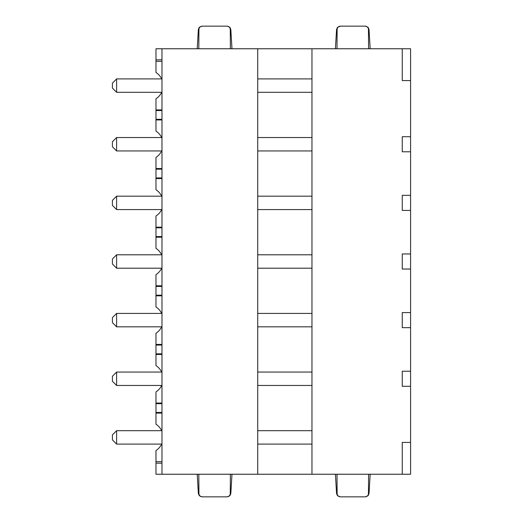 <?xml version="1.0" encoding="UTF-8"?>
<svg xmlns="http://www.w3.org/2000/svg" width="523" height="523" viewBox="0 0 523 523"><rect width="100%" height="100%" fill="white"/><g stroke="black" fill="none" stroke-linecap="round" stroke-linejoin="round"><path stroke-width="0.78" d="M410.581 80.588L410.581 48.763L402.252 48.763L402.252 80.588L410.581 80.588L410.581 474.237L161.98 474.237L161.98 48.763L155.972 48.763L155.972 72.481A15.579 15.579 0 0 1 161.659 78.914M402.252 48.763L311.97 48.763L311.97 474.237M410.581 151.781L402.252 151.781L402.252 136.706L410.581 136.706M410.581 210.409L402.252 210.409L402.252 195.334L410.581 195.334M410.581 269.038L402.252 269.038L402.252 253.962L410.581 253.962M410.581 327.666L402.252 327.666L402.252 312.591L410.581 312.591M410.581 386.294L402.252 386.294L402.252 371.219L410.581 371.219M402.252 474.237L402.252 442.412L410.581 442.412M311.97 78.914L257.721 78.914M311.97 92.316L257.721 92.316M311.97 48.763L257.721 48.763L257.721 474.237M311.97 137.542L257.721 137.542M311.97 150.944L257.721 150.944M311.97 196.171L257.721 196.171M311.97 209.573L257.721 209.573M311.97 254.799L257.721 254.799M311.97 268.201L257.721 268.201M311.97 313.427L257.721 313.427M311.97 326.829L257.721 326.829M311.97 372.056L257.721 372.056M311.97 385.458L257.721 385.458M311.97 444.086L257.721 444.086M311.97 430.684L257.721 430.684M257.721 48.763L161.98 48.763M161.98 78.914L116.603 78.914L116.603 92.316L161.98 92.316M116.603 92.316L112.419 88.126L112.419 83.105L116.603 78.914M161.98 150.944L116.603 150.944L116.603 137.542L161.98 137.542M116.603 150.944L112.419 146.754L112.419 141.733L116.603 137.542M161.98 209.573L116.603 209.573L116.603 196.171L161.98 196.171M116.603 209.573L112.419 205.382L112.419 200.361L116.603 196.171M161.98 268.201L116.603 268.201L116.603 254.799L161.98 254.799M116.603 268.201L112.419 264.01L112.419 258.99L116.603 254.799M161.98 326.829L116.603 326.829L116.603 313.427L161.98 313.427M116.603 326.829L112.419 322.639L112.419 317.618L116.603 313.427M161.98 385.458L116.603 385.458L116.603 372.056L161.98 372.056M116.603 385.458L112.419 381.267L112.419 376.246L116.603 372.056M161.98 444.086L116.603 444.086L116.603 430.684L161.98 430.684M116.603 430.684L112.419 434.875L112.419 439.895L116.603 444.086M161.98 110.549L155.972 110.549L155.972 119.309L161.98 119.309M161.98 119.957L155.972 119.957L155.972 119.309M161.659 137.542A15.579 15.579 0 0 0 155.972 131.11L155.972 119.957M161.98 109.902L155.972 109.902L155.972 98.749A15.579 15.579 0 0 0 161.659 92.316M155.972 109.902L155.972 110.549M155.972 59.89L161.98 59.766M161.98 61.328L155.972 61.328M230.388 48.763L230.264 29.497C230.107 27.431 228.982 26.313 226.897 26.15L202.303 26.15C200.211 26.313 199.086 27.431 198.93 29.497L198.812 48.763M197.223 48.763L198.361 29.497L199.309 27.307L201.996 26.15L226.897 26.15M231.97 48.763L230.833 29.497L229.885 27.307L227.198 26.15M368.578 48.763L368.46 29.497C368.303 27.431 367.179 26.313 365.087 26.15L340.493 26.15C338.407 26.313 337.283 27.431 337.126 29.497L337.002 48.763M335.42 48.763L336.557 29.497L337.505 27.307L340.493 26.15M370.166 48.763L369.029 29.497L368.081 27.307L365.394 26.15L340.192 26.15M161.659 444.086A15.579 15.579 0 0 1 155.972 450.519L155.972 474.237L161.98 474.237M230.388 474.237L230.264 493.503C230.107 495.569 228.982 496.687 226.897 496.85L202.303 496.85C200.211 496.687 199.086 495.569 198.93 493.503L198.812 474.237M197.223 474.237L198.361 493.503L198.93 493.503M231.97 474.237L230.833 493.503L229.885 495.693L227.198 496.85L202.303 496.85M198.361 493.503L199.309 495.693L201.996 496.85M155.972 463.11L161.98 463.234M161.98 461.672L155.972 461.672M368.578 474.237L368.46 493.503C368.303 495.569 367.179 496.687 365.087 496.85L340.493 496.85C338.407 496.687 337.283 495.569 337.126 493.503L337.002 474.237M370.166 474.237L369.029 493.503L368.081 495.693L365.394 496.85L340.493 496.85M335.42 474.237L336.557 493.503L337.126 493.503M340.192 496.85L337.505 495.693L336.557 493.503M161.659 430.684A15.579 15.579 0 0 0 155.972 424.251L155.972 403.691L161.98 403.691M161.659 385.458A15.579 15.579 0 0 1 155.972 391.89L155.972 403.691M161.98 403.043L155.972 403.043M161.98 412.451L155.972 412.451M161.98 413.098L155.972 413.098M161.659 372.056A15.579 15.579 0 0 0 155.972 365.623L155.972 345.062L161.98 345.062M161.659 326.829A15.579 15.579 0 0 1 155.972 333.262L155.972 345.062M161.98 344.415L155.972 344.415M155.972 353.823L161.98 353.823M161.98 354.47L155.972 354.47M161.659 313.427A15.579 15.579 0 0 0 155.972 306.994L155.972 286.434L161.98 286.434M161.659 268.201A15.579 15.579 0 0 1 155.972 274.634L155.972 286.434M161.98 285.787L155.972 285.787M155.972 295.194L161.98 295.194M161.98 295.841L155.972 295.841M161.659 254.799A15.579 15.579 0 0 0 155.972 248.366L155.972 227.806L161.98 227.806M161.659 209.573A15.579 15.579 0 0 1 155.972 216.006L155.972 227.806M161.98 227.159L155.972 227.159M155.972 236.566L161.98 236.566M161.98 237.213L155.972 237.213M161.659 196.171A15.579 15.579 0 0 0 155.972 189.738L155.972 169.177L161.98 169.177M161.659 150.944A15.579 15.579 0 0 1 155.972 157.377L155.972 169.177M161.98 168.53L155.972 168.53M155.972 177.938L161.98 177.938M161.98 178.585L155.972 178.585M198.93 29.497L198.361 29.497M230.833 29.497L230.264 29.497M337.126 29.497L336.557 29.497M369.029 29.497L368.46 29.497M230.264 493.503L230.833 493.503M368.46 493.503L369.029 493.503"/></g></svg>
